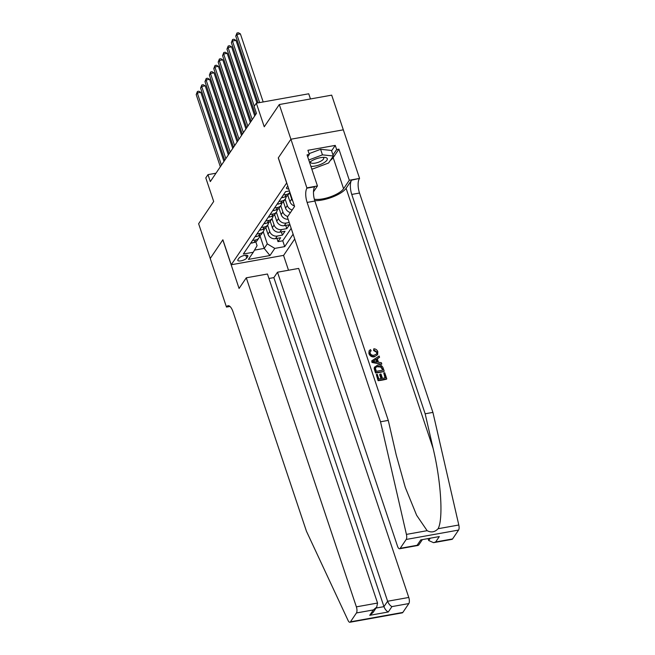 <?xml version="1.0" encoding="UTF-8"?>
<svg xmlns="http://www.w3.org/2000/svg" width="655" height="655" viewBox="0 0 655 655"><rect width="100%" height="100%" fill="white"/><g stroke="black" fill="none" stroke-linecap="round" stroke-linejoin="round"><path stroke-width="0.98" d="M287.889 186.372A4.97 1.662 161.5 0 0 286.653 187.469A4.97 1.662 161.5 0 0 286.472 188.239A4.97 1.662 161.5 0 0 288.724 188.877M310.462 98.946L308.734 93.788L256.342 103.179L254.148 106.429L256.465 113.372L210.312 181.582L207.987 174.639L205.793 177.89L213.686 201.486L198.629 223.74L210.247 258.447L222.88 239.771L231.248 264.759L286.726 182.892M290.935 139.212L278.334 157.822L294.594 206.415L287.389 217.067L397.479 546.106A4.659 1.76 -100.2 0 0 399.624 548.751A4.659 1.76 -100.2 0 0 400.197 548.325L406.198 539.458A4.659 1.76 -100.2 0 0 406.419 534.398L380.522 421.787L307.121 202.428A10.873 4.11 79.8 0 1 306.949 188.165L290.935 139.212L343.318 129.821L331.684 95.147L279.3 104.538L290.91 139.245L278.269 157.921L286.636 182.909M231.248 264.759L283.631 255.368L294.717 238.985M265.824 227.752L267.96 234.122A6.214 5.363 34.1 0 0 275.477 238.666L280.651 237.74L278.015 241.638L276.934 238.404M267.592 225.164L269.721 231.526A6.214 5.363 34.1 0 0 277.237 236.062L282.403 235.137L281.322 231.911M282.403 235.137L285.048 231.24L279.873 232.165A6.214 5.363 34.1 0 1 272.357 227.629L270.22 221.251M274.617 214.758L276.754 221.136A6.214 5.363 34.1 0 0 284.27 225.672L289.445 224.747L286.8 228.644L285.719 225.41M246.739 258.045L247.705 256.613A4.814 1.613 161.5 0 0 247.885 255.876A4.814 1.613 161.5 0 0 243.75 255.589A4.814 1.613 161.5 0 0 238.928 258.193L237.961 259.617A4.814 1.613 161.5 0 0 237.781 260.363A4.814 1.613 161.5 0 0 241.916 260.641A4.814 1.613 161.5 0 0 246.739 258.045L245.805 255.253M289.428 190.973L285.564 191.661L243.357 254.025L253.272 252.249L257.079 245.682L255.794 241.834M259.879 235.513L264.194 248.401L267.273 243.856L274.797 248.392L284.704 246.616L293.113 234.187M274.797 248.392L269.958 255.54L248.433 259.396L253.272 252.249M287.807 195.272L289.936 201.642A6.214 5.363 34.1 0 0 294.447 205.965M289.567 192.685L291.696 199.046L289.936 201.642M283.41 201.765L285.539 208.143A6.214 5.363 34.1 0 0 290.427 212.572M285.171 199.185L287.299 205.539L285.539 208.143M279.014 208.257L281.151 214.635A6.214 5.363 34.1 0 0 288.118 219.245M280.774 205.678L282.903 212.04L281.151 214.635M276.385 212.179L278.506 218.533L276.754 221.136M271.989 218.672L274.109 225.033L272.357 227.629M278.015 241.638L282.755 240.786L291.164 228.358M289.207 222.503L286.03 223.077A6.214 5.363 -145.9 0 1 278.506 218.533M286.8 228.644L281.634 229.569A6.214 5.363 -145.9 0 1 274.109 225.033M252.519 240.5L255.72 239.927A6.214 5.363 34.1 0 0 259.003 237.855A6.214 5.363 34.1 0 0 259.806 235.554M250.759 243.095L253.96 242.522A6.214 5.363 34.1 0 0 257.251 240.451L259.003 237.855M255.155 236.602L258.357 236.021A6.214 5.363 34.1 0 0 261.64 233.958L263.4 231.354A6.214 5.363 -145.9 0 1 260.109 233.426L256.916 233.999M259.552 230.102L262.753 229.528A6.214 5.363 34.1 0 0 266.036 227.457L267.797 224.861A6.214 5.363 -145.9 0 1 264.505 226.933L261.312 227.506M263.949 223.609L267.15 223.036A6.214 5.363 34.1 0 0 270.433 220.964L272.193 218.361A6.214 5.363 -145.9 0 1 268.902 220.432L265.701 221.005M268.345 217.108L271.538 216.535A6.214 5.363 34.1 0 0 274.83 214.463L276.59 211.868A6.214 5.363 -145.9 0 1 273.299 213.939L270.097 214.512M272.734 210.615L275.935 210.042A6.214 5.363 34.1 0 0 279.226 207.971L280.987 205.375A6.214 5.363 -145.9 0 1 277.695 207.439L274.494 208.02M277.13 204.123L280.332 203.541A6.214 5.363 34.1 0 0 283.623 201.478L285.383 198.874A6.214 5.363 -145.9 0 1 282.092 200.946L278.891 201.519M281.527 197.622L284.728 197.049A6.214 5.363 34.1 0 0 288.02 194.977L289.78 192.382A6.214 5.363 -145.9 0 1 286.489 194.453L283.287 195.026M263.195 231.665L267.273 243.856M256.342 103.179L264.243 126.783L279.3 104.538M215.978 173.207L207.987 174.639M254.492 250.136L264.194 248.401L269.958 255.54M282.755 240.786L284.704 246.616M264.202 229.053A6.214 5.363 -145.9 0 1 263.4 231.354M268.591 222.561A6.214 5.363 -145.9 0 1 267.797 224.861M287.791 216.469A6.214 5.363 -145.9 0 1 282.903 212.04M272.988 216.06A6.214 5.363 -145.9 0 1 272.193 218.361M292.187 209.977A6.214 5.363 -145.9 0 1 287.299 205.539M277.384 209.567A6.214 5.363 -145.9 0 1 276.59 211.868M292.801 201.044A6.214 5.363 -145.9 0 1 291.696 199.046M281.781 203.066A6.214 5.363 -145.9 0 1 280.987 205.375M286.178 196.574A6.214 5.363 -145.9 0 1 285.383 198.874M251.061 243.038L251.888 243.087A4.118 3.553 34.1 0 0 252.928 242.702M223.953 161.425L200.831 92.339L197.294 92.977L221.439 165.134M196.197 94.598L197.425 91.471L197.294 92.977L196.197 94.598L220.342 166.763M197.425 91.471L198.842 91.217L200.831 92.339M310.904 166.378A10.095 3.381 161.5 0 0 324.25 162.555A10.095 3.381 161.5 0 0 324.593 157.372A10.095 3.381 161.5 0 0 311.166 161.195A10.095 3.381 161.5 0 0 309.561 162.374M310.822 161.417A6.91 2.317 161.5 0 0 310.601 162.424A6.91 2.317 161.5 0 0 314.858 163.177A6.91 2.317 161.5 0 0 321.638 160.696A6.91 2.317 161.5 0 0 323.717 158.035A6.91 2.317 161.5 0 0 322.931 157.364M309.045 153.655L320.598 149.307L331.463 150.445L333.321 155.996L328.573 163.005L312.959 168.892L311.698 168.753M308.775 160.017L322.456 154.858L333.321 155.996M320.598 149.307L322.456 154.858M246.288 277.81L356.377 606.849L377.55 603.05L267.453 274.011L246.288 277.81L239.075 288.462L222.815 239.869L210.222 258.479L226.483 307.072L229.97 306.442M268.951 278.481L273.856 277.605L277.507 272.21L298.672 268.419L408.769 597.458A4.659 1.76 79.8 0 1 408.843 603.566L402.841 612.433A4.659 1.76 79.8 0 1 402.276 612.859L349.885 622.25A4.659 1.76 -100.2 0 1 348.116 620.555L306.45 531.246L233.049 311.886A10.873 4.11 -100.2 0 0 228.055 305.729A10.873 4.11 -100.2 0 0 226.72 306.712L226.483 307.072M408.843 603.566L391.927 606.604L388.276 611.991L369.723 615.315L373.375 609.928L356.451 612.957L350.458 621.824L402.841 612.433M283.541 255.385L288.511 270.237M277.507 272.21L387.604 601.249L408.769 597.458M349.885 622.25A4.659 1.76 -100.2 0 0 350.458 621.824M356.451 612.957A4.659 1.76 -100.2 0 0 356.377 606.849M273.856 277.605L383.953 606.645L387.604 601.249C388.628 603.836 390.069 605.621 391.927 606.604M388.276 611.991C386.417 611.017 384.976 609.232 383.953 606.645L376.06 608.053M369.723 615.315L373.072 612.474L376.715 607.079L377.55 603.05M373.375 609.928L376.715 607.079M383.756 372.932L384.739 372.752L386.769 378.844L378.279 380.367L376.314 374.488L377.288 374.316L378.86 379.016L381.48 378.549L380.015 374.169L380.989 373.997L382.454 378.369L385.402 377.845L383.756 372.932L385.034 377.91M380.015 374.169L379.663 374.685L380.989 378.639M376.314 374.488L378.082 380.661A20.239 6.779 161.5 0 0 386.573 379.139L386.769 378.844M374.521 367.037L374.177 368.642L375.503 372.965A20.239 6.779 161.5 0 0 384.002 371.45L375.7 372.679L374.521 367.037M373.948 350.016L373.833 348.787L373.604 350.515L376.6 352.341L376.854 351.964L373.948 350.016L373.604 350.515M374.668 356.336C372.04 356.746 370.181 355.722 369.092 353.266L369.052 350.99L368.904 353.544C369.936 356.083 371.745 357.188 374.316 356.852L377.624 354.674L374.316 356.852M314.752 200.651A20.239 6.779 161.5 0 0 346.094 188.28L351.588 180.158L359.579 178.414L343.318 129.821M380.522 421.787L388.276 420.395L396.209 454.93L405.298 487.435L416.629 515.272L427.134 530.681C431.211 532.81 434.863 532.155 438.089 528.724C443.419 519.218 441.061 481.253 433.094 448.315L425.16 413.788L351.76 194.429A10.873 4.11 79.8 0 1 351.588 180.158M371.745 360.856L371.991 362.469L381.595 364.254L372.187 362.182L371.745 360.856L379.139 356.025L379.556 357.27L377.255 358.686L378.443 362.24L381.374 362.714L381.791 363.967M376.928 359.177L379.556 357.27M428.165 538.893L428.706 540.514L430.024 538.557M425.16 413.788L432.914 412.396L359.513 193.037A10.873 4.11 79.8 0 1 359.341 178.774M306.949 188.165L314.703 186.773A10.873 4.11 79.8 0 0 314.875 201.036L388.276 420.395M400.197 548.325L417.112 545.288L420.764 539.9L439.308 536.576L435.665 541.963L452.58 538.934L458.582 530.067L406.198 539.458M438.089 528.724L458.803 525.007L432.914 412.396M307.187 187.805L317.454 185.963L307.048 154.867L309.316 154.457L307.711 156.832M331.586 150.814L335.254 145.394L307.924 150.29L309.316 154.457M335.254 145.394L336.645 149.561L338.913 149.152L349.311 180.256L359.579 178.414M314.334 199.185A17.48 5.854 161.5 0 0 330.513 196.787A17.48 5.854 161.5 0 0 343.58 188.73L349.311 180.256M317.454 185.963L313.491 191.825M458.803 525.007A4.659 1.76 79.8 0 1 458.582 530.067M452.58 538.934A4.659 1.76 79.8 0 1 452.016 539.36L433.553 542.667L428.706 540.514M338.913 149.152L333.174 157.634A17.48 5.854 -18.5 0 1 330.284 160.483M332.977 154.973L336.645 149.561M417.112 545.288L418.709 545.034L422.131 539.974M420.764 539.9L439.308 536.576M435.665 541.963L433.553 542.667M369.314 350.605L370.493 349.614L371.139 350.744L370.222 351.498L370.091 353.143C370.951 354.904 372.343 355.575 374.275 355.157L376.666 353.937L376.854 351.964M371.139 350.744L370.812 351.227M373.833 348.787C375.79 348.927 377.108 349.893 377.796 351.678L377.624 354.674M374.709 361.625L377.345 362.059L376.396 359.218L372.949 361.339L374.709 361.625M376.396 359.218L376.044 359.734L376.797 361.969M374.431 360.422L376.044 359.734M374.332 367.381L377.616 365.089C380.334 364.589 382.192 365.621 383.2 368.167L384.198 371.156M382.823 370.157L380.989 366.579L377.992 366.268L375.724 367.455L375.438 368.233L376.289 371.328L382.823 370.157M382.25 368.438L382.454 370.222M380.989 366.579L380.702 367.013L381.988 368.822M377.992 366.268L377.64 366.784L380.702 367.013M255.458 236.545L256.285 236.594A4.118 3.553 34.1 0 0 257.325 236.209M228.341 154.932L205.228 85.846L201.691 86.476L225.836 158.641M200.594 88.106L201.822 84.97L201.691 86.476L200.594 88.106L224.739 160.262M201.822 84.97L203.23 84.716L205.228 85.846M259.855 230.044L260.674 230.093A4.118 3.553 34.1 0 0 261.722 229.717M232.738 148.431L209.625 79.353L206.088 79.984L230.232 152.148M204.99 81.605L206.21 78.477L206.088 79.984L204.99 81.605L229.127 153.769M206.21 78.477L207.627 78.223L209.625 79.353M264.252 223.552L265.07 223.601A4.118 3.553 34.1 0 0 266.118 223.216M237.135 141.939L214.021 72.852L210.484 73.491L234.629 145.647M209.379 75.112L210.607 71.976L210.484 73.491L209.379 75.112L233.524 147.269M210.607 71.976L212.023 71.722L214.021 72.852M268.648 217.059L269.467 217.108A4.118 3.553 34.1 0 0 270.515 216.723M241.531 135.446L218.418 66.36L214.881 66.99L239.026 139.155M213.776 68.619L215.004 65.484L214.881 66.99L213.776 68.619L237.921 140.776M215.004 65.484L216.42 65.23L218.418 66.36M273.045 210.558L273.864 210.607A4.118 3.553 34.1 0 0 274.912 210.222M245.928 128.945L222.815 59.859L219.269 60.497L243.414 132.654M218.172 62.119L219.4 58.991L219.269 60.497L218.172 62.119L242.317 134.283M219.4 58.991L220.817 58.737L222.815 59.859M277.442 204.065L278.26 204.114A4.118 3.553 34.1 0 0 279.3 203.73M250.325 122.452L227.211 53.366L223.666 53.997L247.811 126.161M222.569 55.626L223.797 52.49L223.666 53.997L222.569 55.626L246.714 127.782M223.797 52.49L225.214 52.236L227.211 53.366M281.838 197.564L282.657 197.614A4.118 3.553 34.1 0 0 283.697 197.237M254.721 115.951L231.608 46.873L228.063 47.504L252.208 119.66M226.966 49.125L228.194 45.997L228.063 47.504L226.966 49.125L251.111 121.29M228.194 45.997L229.61 45.744L231.608 46.873M256.981 103.064L236.005 40.373L232.46 41.011L254.279 106.225M231.362 42.632L232.59 39.496L232.46 41.011L231.362 42.632L255.507 114.789M232.59 39.496L234.007 39.243L236.005 40.373M263.179 101.959L240.393 33.88L236.856 34.51L259.634 102.589M235.759 36.14L236.987 33.004L236.856 34.51L235.759 36.14L258.086 102.868M236.987 33.004L238.404 32.75L240.393 33.88M269.721 231.526L267.96 234.122M277.237 236.062L275.477 238.666M286.03 223.077L284.27 225.672M281.634 229.569L279.873 232.165M255.72 239.927L253.96 242.522M260.109 233.426L258.357 236.021M264.505 226.933L262.753 229.528M268.902 220.432L267.15 223.036M273.299 213.939L271.538 216.535M277.695 207.439L275.935 210.042M282.092 200.946L280.332 203.541M286.489 194.453L284.728 197.049M247.295 255.393L247.705 256.613M229.651 306.188L226.72 306.712M433.094 448.315L346.094 188.28M351.76 194.429L359.513 193.037M314.875 201.036L307.121 202.428M406.419 534.398L427.134 530.681M333.174 157.634L343.58 188.73M399.624 548.751L418.078 545.443"/></g></svg>
